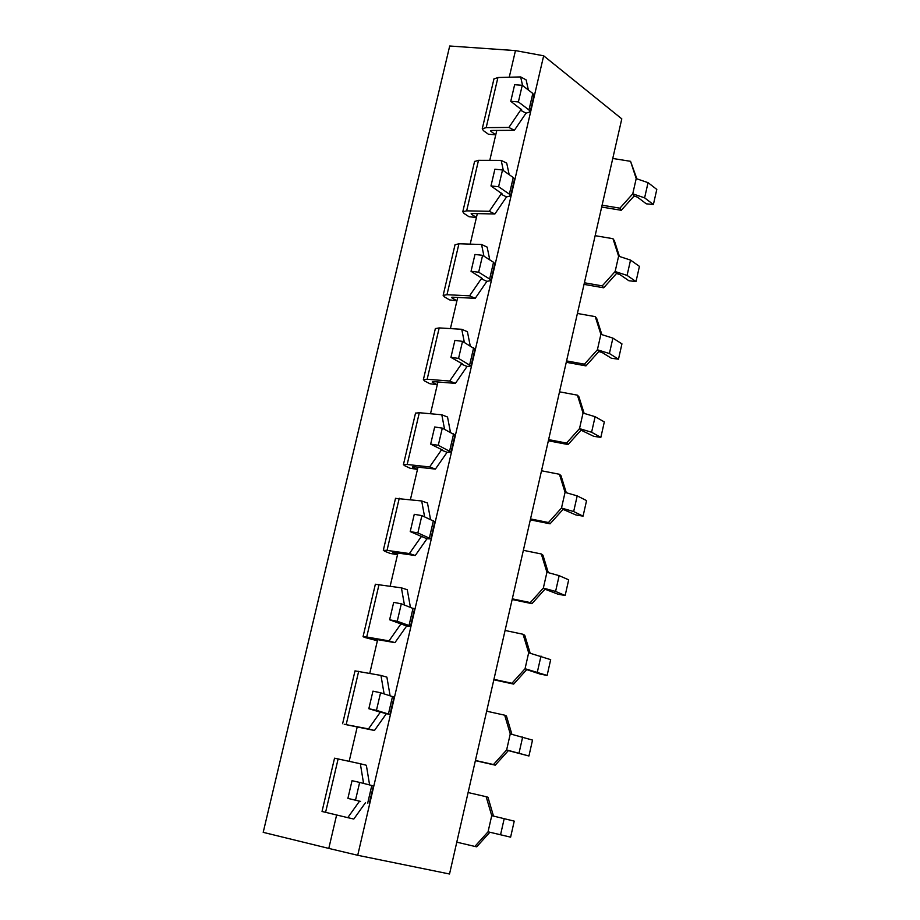 <?xml version="1.0" encoding="UTF-8"?>
<svg xmlns="http://www.w3.org/2000/svg" width="920" height="920" viewBox="0 0 920 920"><rect width="100%" height="100%" fill="white"/><g stroke="black" fill="none" stroke-linecap="round" stroke-linejoin="round"><path stroke-width="1.38" d="M636.203 178.618L632.753 193.844L634.087 196.006L621.287 210.289L619.907 208.161L632.753 193.844L644.609 197.846L653.395 204.527L656.799 189.428L648.048 182.655L636.203 178.618L630.556 161.322L612.755 158.458M630.556 161.322L636.847 178.733M653.395 204.527L646.288 203.826L637.48 197.156L634.087 196.006M621.287 210.289L601.68 207.034M602.094 205.206L619.907 208.161M526.033 113.148L514.384 130.295L491.682 130.468L490.555 130.801L490.912 131.341L495.753 134.86L488.359 134.205L483.494 130.697L482.252 128.777L486.174 127.638L508.875 127.443L520.547 110.251L521.721 109.894L510.761 101.292L518.385 101.913L528.977 109.951L530.139 111.906L526.033 113.148L520.547 110.251L520.858 108.939M514.384 130.295L508.875 127.443M522.56 85.525L520.674 76.923L526.136 79.89L528.379 90.034M530.196 111.711L533.968 95.45L532.806 93.46L522.261 85.295L514.636 84.709L510.761 101.292M520.674 76.923L497.927 77.51L493.936 78.982M489.785 160.344L496.788 130.433M522.261 85.295L518.385 101.913M618.608 256.185L615.135 271.526L616.526 273.481L603.681 287.799L602.255 285.878L615.135 271.526L627.072 275.402L636.007 281.566L639.434 266.363L630.533 260.095L618.608 256.185L612.973 238.694L595.136 235.681M612.973 238.694L614.376 240.741L619.401 256.323M636.007 281.566L628.9 280.749L619.931 274.585L616.526 273.481M603.681 287.799L584.028 284.372M584.395 282.773L602.255 285.878M506.541 196.914L494.879 213.98L472.236 213.509L471.12 213.762L471.488 214.256L476.41 217.499L469.016 216.729L464.071 213.474L462.783 211.738L466.659 210.841L489.302 211.301L500.986 194.189L502.147 193.901L490.981 185.955L498.605 186.714L509.381 194.155L510.6 195.914L506.541 196.914L500.986 194.189L501.262 193.027M494.879 213.98L489.302 211.301M503.355 170.556L501.193 160.379L506.724 163.162L509.174 174.65M510.646 195.742L514.464 179.331L513.256 177.525L502.515 169.97L494.879 169.234L490.981 185.955M501.193 160.379L478.503 160.31L474.559 161.54M470.189 244.133L477.33 213.612M502.515 169.97L498.605 186.714M600.886 334.328L597.39 349.784L598.839 351.532L585.948 365.884L584.453 364.182L597.39 349.784L609.396 353.533L618.493 359.191L621.943 343.861L612.893 338.111L600.886 334.328L595.263 316.641L577.392 313.467M595.263 316.641L596.712 318.481L601.818 334.5M618.493 359.191L611.386 358.248L602.266 352.601L598.839 351.532M585.948 365.884L566.26 362.284M566.57 360.904L584.453 364.182M486.887 281.347L475.214 298.333L452.628 297.206L451.524 297.39L451.904 297.827L456.929 300.805L449.535 299.897L444.498 296.918L443.152 295.366L446.982 294.71L469.568 295.826L481.263 278.794L482.413 278.587L471.04 271.308L478.664 272.205L489.635 279.024L490.912 280.611L486.887 281.347L481.263 278.794L481.505 277.794M475.214 298.333L469.568 295.826M483.954 256.174L481.551 244.49L487.151 247.112L489.785 259.877M490.947 280.45L494.799 263.879L493.534 262.269L482.609 255.323L474.973 254.46L471.04 271.308M481.551 244.49L458.93 243.777L455.032 244.743M450.421 328.601L457.711 297.459M482.609 255.323L478.664 272.205M583.038 413.057L579.508 428.616L581.014 430.157L568.077 444.555L566.536 443.06L579.508 428.616L591.594 432.239L600.841 437.379L604.325 421.935L595.113 416.702L583.038 413.057L577.415 395.163L559.521 391.828M577.415 395.163L578.922 396.796L584.096 413.264M600.841 437.379L593.733 436.322L581.014 430.157M568.077 444.555L548.354 440.784M548.619 439.622L566.536 443.06M467.072 366.471L455.388 383.375L432.871 381.57L432.17 382.076L437.276 384.778L429.881 383.732L424.764 381.029L423.372 379.672L427.156 379.258L449.684 381.041L461.391 364.101L462.518 363.964L450.926 357.362L458.562 358.397L471.051 365.987L467.072 366.471L461.391 364.101L461.587 363.25M455.388 383.375L449.684 381.041M464.358 342.412L461.759 329.291L467.417 331.729L470.2 345.736M471.074 365.861L474.973 349.128L462.53 341.377L454.905 340.365L450.926 357.362M461.759 329.291L439.197 327.911L435.355 328.612M430.502 413.747L437.931 381.972M462.53 341.377L458.562 358.397M565.053 492.372L561.487 508.047L563.051 509.381L550.068 523.813L548.469 522.525L561.487 508.047L573.666 511.543L583.061 516.143L586.569 500.595L577.197 495.88L565.053 492.372L559.441 474.272L541.512 470.775M559.441 474.272L561.004 475.686L566.248 492.614M583.061 516.143L575.966 514.981L563.051 509.381M550.068 523.813L530.311 519.857M530.518 518.926L548.469 522.525M447.097 452.284L435.401 469.096L412.953 466.612L412.286 466.992L417.473 469.418L410.078 468.234L404.869 465.808L403.42 464.646L407.169 464.485L429.628 466.946L441.347 450.087L442.462 450.029L430.663 444.118L438.288 445.303L451.03 452.053L447.097 452.284L441.347 450.087L441.508 449.409M435.401 469.096L429.628 466.946M444.567 429.284L441.807 414.782L447.534 417.036L450.443 432.228M451.053 451.95L454.986 435.056L442.301 428.133L434.666 426.983L430.663 444.118M441.807 414.782L419.313 412.723L415.506 413.149M410.412 499.583L418.002 467.176M442.301 428.133L438.288 445.303M546.928 572.274L543.341 588.075L544.962 589.191L531.933 603.658L530.276 602.588L543.341 588.075L555.588 591.433L565.156 595.493L568.686 579.83L559.153 575.655L546.928 572.274L541.328 553.978L523.365 550.321M541.328 553.978L542.949 555.174L548.262 572.562M565.156 595.493L558.049 594.216L544.962 589.191M531.933 603.658L512.141 599.518M512.29 598.828L530.276 602.588M528.666 652.786L525.055 668.713L526.723 669.599L513.659 684.1L511.945 683.261L525.055 668.713L547.112 675.441L550.678 659.663L528.666 652.786L523.077 634.271L505.08 630.453M523.077 634.271L524.756 635.26L530.15 653.119M547.112 675.441L540.005 674.038L526.723 669.599M513.659 684.1L493.822 679.788M493.925 679.339L511.945 683.261M510.266 733.907L506.632 749.949L508.357 750.616L495.247 765.164L493.476 764.543L506.632 749.949L528.931 755.998L532.519 740.094L510.266 733.907L504.689 715.185L486.657 711.194M504.689 715.185L506.425 715.944L511.888 734.275M528.931 755.998L508.357 750.616M495.247 765.164L475.375 760.656M475.421 760.449L493.476 764.543M426.96 538.786L415.253 555.519L392.874 552.345L397.509 554.737L390.126 553.414L384.824 551.275L383.318 550.298L387.021 550.39L409.411 553.553L421.141 536.785L422.245 536.797L410.228 531.587L417.853 532.922L430.847 538.832L426.96 538.786L421.256 536.268M415.253 555.519L409.411 553.553M424.603 516.798L421.693 500.963L427.489 503.033L430.514 519.386M430.87 538.752L434.838 521.686L421.889 515.614L414.264 514.314L410.228 531.587M421.693 500.963L395.508 498.375M390.172 586.12L397.9 553.058M421.889 515.614L417.853 532.922M406.663 626.002L394.945 642.643L372.623 638.779L377.384 640.745L364.607 637.422L363.055 636.651L366.712 637.008L389.034 640.872L400.763 624.185L401.856 624.278L389.62 619.781L397.244 621.264L409.02 625.519L410.504 626.313L406.663 626.002L400.844 623.841M394.945 642.643L389.034 640.872M404.443 604.981L401.407 587.846L407.272 589.731L410.389 607.2M410.515 626.255L414.517 609.04L401.315 603.807L393.691 602.37L389.62 619.781M401.407 587.846L375.348 584.28M369.759 673.359L377.648 639.641M401.315 603.807L397.244 621.264M386.193 713.943L374.463 730.48L344.229 724.281L368.483 728.893L380.224 712.31L381.305 712.482L368.839 708.71L376.464 710.344L389.988 714.518L380.27 712.126M374.463 730.48L368.483 728.893M384.1 693.841L380.96 675.441L386.894 677.143L390.091 695.704M389.988 714.495L394.036 697.095L380.57 692.748L372.945 691.15L368.839 708.71M380.96 675.441L355.028 670.887M349.174 761.311L357.224 726.926M380.57 692.748L376.464 710.344M491.728 815.649L488.06 831.806L489.854 832.244L476.698 846.825L474.869 846.434L488.06 831.806L510.611 837.154L514.234 821.123L491.728 815.649L486.162 796.708L468.107 792.545M486.162 796.708L487.956 797.237L493.488 816.063M510.611 837.154L489.854 832.244M456.78 842.168L474.869 846.434M365.55 802.596L353.809 819.041L347.76 817.65L359.524 801.17L360.582 801.412L347.898 798.387L359.524 801.17M363.572 783.403L360.341 763.749L334.535 758.183L322.023 811.474L347.76 817.65M360.341 763.749L366.355 765.268L369.598 784.909M369.299 803.459L373.382 785.887L359.651 782.425L352.026 780.678L347.898 798.387M359.651 782.425L355.511 800.158M509.243 77.222L515.464 50.6L449.707 46L263.2 832.347L328.796 848.412L336.616 814.994M357.719 855.289L449.523 874L621.793 118.864L543.662 55.798L357.719 855.289L328.796 848.412M515.464 50.6L543.662 55.798M644.609 197.846L648.048 182.655M497.927 77.51L486.174 127.638M491.096 130.513L490.912 131.341M532.806 93.46L528.977 109.951M627.072 275.402L630.533 260.095M478.503 160.31L466.659 210.841M471.661 213.532L471.488 214.256M513.256 177.525L509.381 194.155M609.396 353.533L612.893 338.111M458.93 243.777L446.982 294.71M452.053 297.206L451.904 297.827M493.534 262.269L489.635 279.024M591.594 432.239L595.113 416.702M439.197 327.911L427.156 379.258M473.662 347.691L469.729 364.596M573.666 511.543L577.197 495.88M419.313 412.723L407.169 464.485M453.617 433.826L449.661 450.857M555.588 591.433L559.153 575.655M537.384 671.933L540.983 656.04M519.041 753.031L522.663 737.023M399.257 498.226L387.021 550.39M433.412 520.651L429.421 537.832M379.051 584.407L366.712 637.008M413.046 608.2L409.02 625.519M358.673 671.301L346.242 724.316M392.518 696.463L388.447 713.931M500.56 834.75L504.206 818.616M338.134 758.896L325.588 812.348M371.806 785.461L367.712 803.068M482.252 128.777L493.982 78.787M462.783 211.738L474.605 161.356M443.152 295.366L455.066 244.582M423.372 379.672L435.378 328.474M403.42 464.646L415.541 413.046M383.318 550.298L395.531 498.284M363.055 636.651L375.36 584.223M342.619 723.706L355.028 670.841"/></g></svg>
